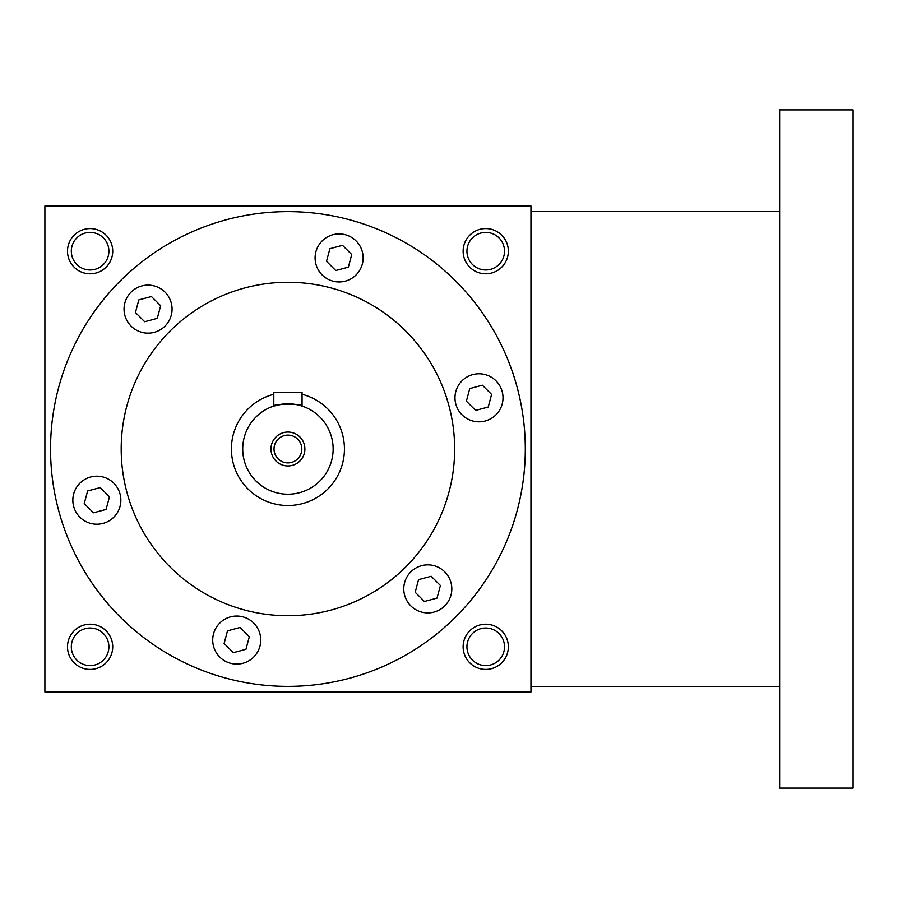 <?xml version="1.0" encoding="UTF-8"?>
<svg xmlns="http://www.w3.org/2000/svg" width="898" height="898" viewBox="0 0 898 898"><rect width="100%" height="100%" fill="white"/><g stroke="black" fill="none" stroke-linecap="round" stroke-linejoin="round"><path stroke-width="1.35" d="M466.982 377.003A24.021 24.021 0 0 1 503.015 397.803A24.021 24.021 0 0 1 466.982 418.603A24.021 24.021 0 0 1 466.982 377.003M439.807 568.075A24.021 24.021 0 0 1 439.807 609.675A24.021 24.021 0 0 1 403.774 588.875A24.021 24.021 0 0 1 439.807 568.075M260.746 640.072A24.021 24.021 0 0 1 224.713 660.872A24.021 24.021 0 0 1 224.713 619.272A24.021 24.021 0 0 1 260.746 640.072M108.86 520.997A24.021 24.021 0 0 1 72.839 500.197A24.021 24.021 0 0 1 108.86 479.397A24.021 24.021 0 0 1 108.86 520.997M136.047 329.925A24.021 24.021 0 0 1 136.047 288.325A24.021 24.021 0 0 1 172.068 309.125A24.021 24.021 0 0 1 136.047 329.925M315.097 257.928A24.021 24.021 0 0 1 351.129 237.128A24.021 24.021 0 0 1 351.129 278.728A24.021 24.021 0 0 1 315.097 257.928M50.546 449A237.375 237.375 0 0 1 406.614 243.425A237.375 237.375 0 0 1 406.614 654.575A237.375 237.375 0 0 1 50.546 449M121.196 449A166.725 166.725 0 0 1 371.289 304.613A166.725 166.725 0 0 1 371.289 593.387A166.725 166.725 0 0 1 121.196 449M530.954 205.979L530.954 692.021L44.9 692.021L44.9 205.979L530.954 205.979M508.347 646.807A22.607 22.607 0 0 0 474.436 627.231A22.607 22.607 0 0 0 474.436 666.395A22.607 22.607 0 0 0 508.347 646.807M112.721 646.807A22.607 22.607 0 0 0 78.811 627.231A22.607 22.607 0 0 0 78.811 666.395A22.607 22.607 0 0 0 112.721 646.807M508.347 251.193A22.607 22.607 0 0 0 474.436 231.605A22.607 22.607 0 0 0 474.436 270.769A22.607 22.607 0 0 0 508.347 251.193M112.721 251.193A22.607 22.607 0 0 0 78.811 231.605A22.607 22.607 0 0 0 78.811 270.769A22.607 22.607 0 0 0 112.721 251.193M504.519 251.193A18.779 18.779 0 0 0 476.344 234.917A18.779 18.779 0 0 0 476.344 267.458A18.779 18.779 0 0 0 504.519 251.193M108.894 251.193A18.779 18.779 0 0 0 80.719 234.917A18.779 18.779 0 0 0 80.719 267.458A18.779 18.779 0 0 0 108.894 251.193M108.894 646.807A18.779 18.779 0 0 0 80.719 630.542A18.779 18.779 0 0 0 80.719 663.083A18.779 18.779 0 0 0 108.894 646.807M504.519 646.807A18.779 18.779 0 0 0 476.344 630.542A18.779 18.779 0 0 0 476.344 663.083A18.779 18.779 0 0 0 504.519 646.807M342.497 245.322L351.735 254.549L348.357 267.155L335.74 270.534L326.513 261.307L329.892 248.701L342.497 245.322M138.82 299.898L151.425 296.52L160.663 305.747L157.285 318.352L144.668 321.731L135.441 312.504L138.82 299.898M84.244 503.576L87.622 490.97L100.228 487.592L109.466 496.819L106.087 509.424L93.471 512.803L84.244 503.576M233.345 652.678L224.118 643.451L227.497 630.845L240.103 627.466L249.33 636.693L245.962 649.299L233.345 652.678M437.023 598.102L424.417 601.48L415.19 592.253L418.569 579.648L431.175 576.269L440.402 585.496L437.023 598.102M491.599 394.424L488.22 407.03L475.614 410.408L466.388 401.181L469.766 388.576L482.372 385.197L491.599 394.424M779.632 109.893L779.632 788.107L853.1 788.107L853.1 109.893L779.632 109.893M301.818 449A13.897 13.897 0 0 0 280.973 436.967A13.897 13.897 0 0 0 280.973 461.033A13.897 13.897 0 0 0 301.818 449M273.8 392.482L302.054 392.482L302.054 406.053C302.94 403.584 272.925 403.572 273.8 406.053L273.8 392.482M273.8 394.278A56.518 56.518 0 0 0 232.212 458.474A56.518 56.518 0 0 0 292.681 505.316A56.518 56.518 0 0 0 302.054 394.278M273.8 406.053L282.455 404.122M333.136 449A45.214 45.214 0 0 0 265.314 409.847A45.214 45.214 0 0 0 265.314 488.153A45.214 45.214 0 0 0 333.136 449M304.882 449A16.95 16.95 0 0 0 279.446 434.318A16.95 16.95 0 0 0 279.446 463.682A16.95 16.95 0 0 0 304.882 449M779.632 211.625L530.954 211.625M779.632 686.375L530.954 686.375"/></g></svg>
